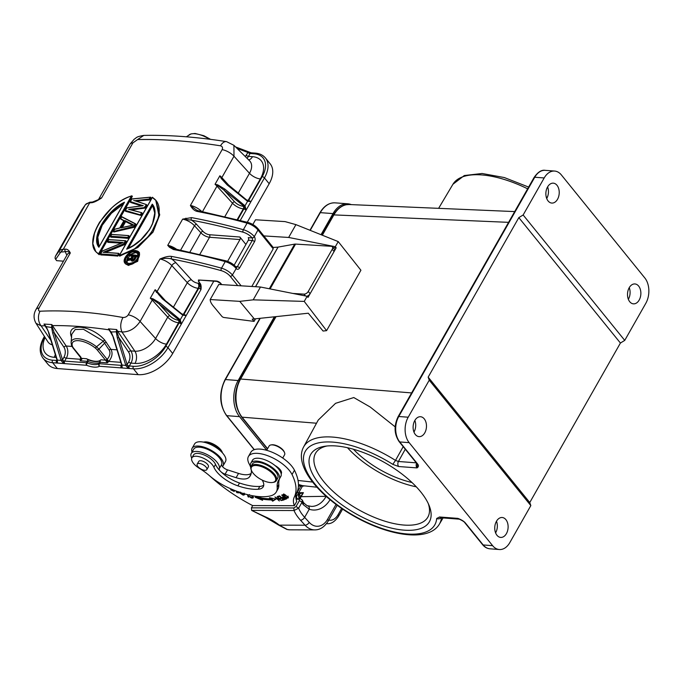 <?xml version="1.0" encoding="UTF-8"?>
<svg xmlns="http://www.w3.org/2000/svg" width="683" height="683" viewBox="0 0 683 683"><rect width="100%" height="100%" fill="white"/><g stroke="black" fill="none" stroke-linecap="round" stroke-linejoin="round"><path stroke-width="1.02" d="M251.643 510.406L294.049 510.525L293.835 507.981L251.429 507.853L251.643 510.406L265.294 516.818A3.628 0.837 113.2 0 0 265.491 517.304L251.643 510.406M250.755 467.633A40.758 17.527 -150.4 0 0 249.602 464.696A25.399 10.928 29.6 0 1 248.433 456.5L250.866 452.231A25.399 10.928 -150.4 0 1 258.652 449.047A25.399 10.928 -150.4 0 1 294.467 470.245A83.471 35.9 -150.4 0 1 296.687 492.887A39.921 17.169 29.6 0 0 296.755 501.424L294.33 505.702L252.719 505.574L251.429 507.853M296.098 499.145L298.855 499.153L299.436 500.579L296.038 506.555L293.835 507.981M251.19 473.353A19.961 8.58 29.6 0 1 246.008 474.762A19.961 8.58 29.6 0 1 238.538 473.413L227.559 469.887A5.447 2.339 29.6 0 1 222.487 466.566A5.447 2.339 29.6 0 1 221.719 464.38A15.965 6.864 -150.4 0 0 214.701 453.503A15.965 6.864 -150.4 0 0 198.599 447.152A15.965 6.864 -150.4 0 0 193.707 449.158L191.274 453.435A15.965 6.864 29.6 0 1 196.175 451.429A15.965 6.864 29.6 0 1 212.276 457.781A15.965 6.864 29.6 0 1 219.286 468.658A5.447 2.339 -150.4 0 0 220.165 470.971A23.589 10.143 29.6 0 1 215.521 464.397A12.704 5.464 -150.4 0 0 197.481 453.384A12.704 5.464 -150.4 0 0 193.528 454.98L191.906 457.823A12.704 5.464 29.6 0 1 195.867 456.235A12.704 5.464 29.6 0 1 213.899 467.249A23.589 10.143 -150.4 0 0 237.906 485.861A44.13 18.979 -150.4 0 0 255.647 489.318A44.13 18.979 -150.4 0 0 258.191 489.241A19.961 8.58 -150.4 0 0 263.262 486.774A19.961 8.58 -150.4 0 0 262.195 480.081M280.747 470.476A9.075 3.902 29.6 0 1 279.97 470.416L279.62 470.374M192.043 452.086A17.784 7.65 29.6 0 1 192.128 448.261A17.784 7.65 29.6 0 1 197.003 446.042A17.784 7.65 29.6 0 1 215.794 453.316A17.784 7.65 29.6 0 1 223.051 465.84A17.784 7.65 29.6 0 1 222.487 466.566M223.051 465.84L225.475 461.563A17.784 7.65 -150.4 0 0 218.219 449.038A17.784 7.65 -150.4 0 0 199.436 441.773A17.784 7.65 -150.4 0 0 194.553 443.993L192.128 448.261M263.749 485.169A19.961 8.58 29.6 0 1 259.805 486.398A44.13 18.979 29.6 0 1 257.26 486.467A44.13 18.979 29.6 0 1 239.52 483.009A23.589 10.143 29.6 0 1 221.07 471.876A5.447 2.339 -150.4 0 0 225.125 474.156L236.113 477.69A19.961 8.58 -150.4 0 0 243.583 479.039A19.961 8.58 -150.4 0 0 249.415 476.956A40.758 17.527 -150.4 0 0 250.328 475.684A40.758 17.527 -150.4 0 0 251.259 469.947M250.866 466.899A16.332 7.026 29.6 0 1 250.84 463.108A16.332 7.026 29.6 0 1 255.929 461.059A16.332 7.026 29.6 0 1 272.91 468.009A16.332 7.026 29.6 0 1 279.236 479.244A16.332 7.026 29.6 0 1 279.065 479.509A54.435 23.41 -150.4 0 0 278.519 480.371A54.435 23.41 -150.4 0 0 277.187 487.312A36.293 15.607 29.6 0 1 276.299 491.939L277.913 489.088A36.293 15.607 -150.4 0 0 278.801 484.46A54.435 23.41 29.6 0 1 279.62 478.57M279.236 479.244L280.85 476.401A16.332 7.026 -150.4 0 0 281.174 473.789A9.075 3.902 -150.4 0 0 281.294 473.609A9.075 3.902 -150.4 0 0 275.061 465.584A16.332 7.026 -150.4 0 0 257.551 458.208A16.332 7.026 -150.4 0 0 252.462 460.257L250.84 463.108M248.433 456.5A25.399 10.928 29.6 0 1 256.227 453.316A25.399 10.928 29.6 0 1 292.034 474.523A83.471 35.9 29.6 0 1 294.253 497.156A39.921 17.169 -150.4 0 0 294.33 505.702M252.693 505.625A94.356 40.579 29.6 0 1 210.014 476.171M191.761 458.131A15.965 6.864 29.6 0 1 191.274 453.435M233.706 490.061L233.612 490.804L230.649 489.779L234.226 491.461L234.363 490.334M247.408 494.62L248.117 496.874L248.757 497.087L248.031 494.774M281.652 495.004L283.36 496.695L282.421 497.284L283.471 498.564L284.905 499.307L286.365 498.94A84.692 36.421 29.6 0 1 286.612 498.838L281.652 495.004M260.317 496.9L255.092 497.233L262.605 500.306L261.768 499.06A62.964 27.081 -150.4 0 0 271.493 499.93L272.645 501.194L276.06 499.094L269.486 497.719L270.477 498.803A61.146 26.296 29.6 0 1 261.034 497.958L260.317 496.9M251.916 495.619L252.642 497.506L249.406 496.421C251.122 498.146 252.437 498.547 253.359 497.634L252.522 495.738M248.902 494.979L249.56 494.62M281.242 500.605L277.204 496.55L280.32 499.751L274.908 496.985L279.338 500.963L276.231 497.77L281.405 500.323M277.563 496.464L278.118 496.925L279.74 496.447L281.353 497.779L279.885 498.214L280.44 498.667L281.9 498.24L283.351 499.435L281.789 499.896L282.344 500.357L284.256 499.794L279.535 495.875L277.563 496.464M237.01 491.35L238.444 492.631L238.93 491.769M238.623 491.973L238.418 492.341C238.273 492.972 237.539 492.75 236.216 491.666L236.933 492.682L239.093 492.853L238.427 491.811M239.87 492.247L240.339 493.348L243.31 495.192L244.616 494.304L244.138 493.109M244.514 494.842L244.616 494.304L243.959 494.355M285.007 494.654L283.693 494.176L282.651 494.774L284.461 496.695L287.389 498.146L288.337 497.42L285.007 494.654M288.354 497.916L288.337 497.42M276.299 491.939A36.293 15.607 29.6 0 1 269.862 496.046A56.108 24.127 29.6 0 1 262.323 496.737A56.108 24.127 29.6 0 1 227.123 487.141A36.293 15.607 29.6 0 1 209.391 475.633A36.293 15.607 -150.4 0 0 199.368 468.333A12.704 5.464 29.6 0 1 191.906 457.823M281.174 473.789A16.332 7.026 -150.4 0 0 275.061 465.584M282.728 458.045L284.589 454.776A8.888 3.825 -150.4 0 0 284.555 452.667A8.888 3.825 -150.4 0 0 283.044 450.404A8.888 3.825 -150.4 0 0 271.851 444.872A8.888 3.825 -150.4 0 0 270.963 444.94A8.888 3.825 -150.4 0 0 269.128 445.99L266.669 450.31M284.555 452.667L284.248 451.907A8.162 3.509 -150.4 0 0 282.864 449.832A8.162 3.509 -150.4 0 0 272.585 444.753A8.162 3.509 -150.4 0 0 271.766 444.812L270.963 444.94M267.454 448.936L241.492 416.886A1.818 1.101 -39 0 0 242.064 417.168C238.376 412.472 236.352 406.436 235.994 399.06C235.78 391.632 237.317 384.956 240.604 379.014L411.627 392.921M395.15 426.849L370.186 407.008L353.785 397.549L335.558 403.329L318.218 420.088L303.645 446.913A78.084 33.587 29.6 0 1 395.508 460.402L403.192 446.656M254.631 319.303L239.75 301.357L210.202 299.538A17.416 7.496 29.6 0 0 213.011 305.668L221.847 316.314A1.818 0.777 29.6 0 0 223.973 317.501L254.076 321.394L252.215 319.149L308.289 313.215L323.085 331.05L326.585 330.649L360.914 270.237L338.23 241.594L295.935 224.63L285.076 221.608L255.536 219.781L252.847 224.502M346.426 204.712L349.133 204.524C345.607 204.106 338.819 205.882 333.236 215.119A1.818 0.777 -150.4 0 1 333.885 214.897C337.257 209.109 341.44 205.711 346.426 204.712M514.692 211.585L349.107 204.524M298.462 484.529L302.595 485.656L298.462 484.469M414.846 420.455A9.98 6.659 -85.7 0 1 414.009 432.023A9.98 6.659 -85.7 0 1 413.966 432.1M547.595 186.886A9.98 6.659 -85.7 0 1 546.759 198.463A9.98 6.659 -85.7 0 1 546.716 198.531M644.803 277.93L561.349 174.908A18.142 12.115 -85.7 0 0 554.622 171.057A18.142 12.115 -85.7 0 0 544.189 177.956L523.144 214.983L518.824 217.621L428.164 377.136L429.24 380.183L530.836 505.599L529.76 502.543L620.42 343.037L624.74 340.39L645.785 303.363A18.142 12.115 -85.7 0 0 644.803 277.93M441.056 517.774A3.628 3.21 -175.9 0 1 436.668 518.499L439.536 516.988L457.866 518.38C461.486 519.754 464.005 521.3 465.422 523.016L483.197 544.957A18.142 12.115 94.3 0 0 489.924 548.808L499.35 549.525A18.142 12.115 -85.7 0 0 509.791 542.626L530.836 505.599M499.35 549.525A18.142 12.115 -85.7 0 1 492.622 545.674L409.168 442.652A18.142 12.115 -85.7 0 1 408.195 417.211L429.24 380.183M417.518 463.877A1.818 1.101 -39 0 1 416.912 463.595L417.441 464.534L416.989 467.906C418.705 466.873 418.884 465.524 417.518 463.877L399.743 441.944A1.818 1.101 141 0 1 399.145 441.653C394.134 434.098 393.784 425.782 398.095 416.724A1.818 0.777 29.6 0 1 398.77 416.502A18.142 12.115 94.3 0 0 399.743 441.944L409.168 442.652M420.429 491.512A68.223 29.343 29.6 0 1 429.137 505.548A68.223 29.343 29.6 0 1 395.483 528.975A68.223 29.343 29.6 0 1 319.729 484.597A68.223 29.343 29.6 0 1 324.835 446.264A68.223 29.343 29.6 0 1 420.429 491.512M459.275 519.148A3.628 2.425 -85.7 0 1 459.215 519.148A3.628 2.425 -85.7 0 1 457.866 518.38L459.309 519.165C462.545 520.668 464.38 521.863 464.824 522.734A1.818 1.101 141 0 0 465.422 523.016M496.481 521.231A9.98 6.659 -85.7 0 1 495.645 532.808A9.98 6.659 -85.7 0 1 495.602 532.877M629.239 287.663A9.98 6.659 -85.7 0 1 628.403 299.239A9.98 6.659 -85.7 0 1 628.36 299.316M496.447 521.3A9.98 6.659 94.3 0 0 495.184 531.587A9.98 6.659 94.3 0 0 500.682 537.41A9.98 6.659 94.3 0 0 506.419 533.619A9.98 6.659 94.3 0 0 507.682 523.332A9.98 6.659 94.3 0 0 502.184 517.509A9.98 6.659 94.3 0 0 496.447 521.3M424.783 432.843A9.98 6.659 94.3 0 0 426.038 422.555A9.98 6.659 94.3 0 0 420.549 416.732A9.98 6.659 94.3 0 0 414.803 420.523A9.98 6.659 94.3 0 0 413.548 430.811A9.98 6.659 94.3 0 0 419.038 436.633A9.98 6.659 94.3 0 0 424.783 432.843M624.74 340.39L523.144 214.983M557.533 199.274A9.98 6.659 94.3 0 0 558.796 188.995A9.98 6.659 94.3 0 0 553.298 183.164A9.98 6.659 94.3 0 0 547.561 186.963A9.98 6.659 94.3 0 0 546.298 197.242A9.98 6.659 94.3 0 0 551.796 203.073A9.98 6.659 94.3 0 0 557.533 199.274M629.197 287.739A9.98 6.659 94.3 0 0 627.942 298.027A9.98 6.659 94.3 0 0 633.431 303.85A9.98 6.659 94.3 0 0 639.177 300.059A9.98 6.659 94.3 0 0 640.432 289.771A9.98 6.659 94.3 0 0 634.934 283.949A9.98 6.659 94.3 0 0 629.197 287.739M620.42 343.037L518.824 217.621M529.76 502.543L428.164 377.136M428.292 503.61A64.595 27.781 29.6 0 1 427.857 517.125A64.595 27.781 29.6 0 1 382.096 520.284A64.595 27.781 29.6 0 1 324.032 481.933A64.595 27.781 29.6 0 1 315.537 453.29A64.595 27.781 29.6 0 1 326.935 445.999M347.502 447.724A64.595 27.781 -150.4 0 0 416.288 486.817M353.418 449.235A58.064 24.972 -150.4 0 0 411.96 482.505M304.55 485.869A25.766 17.203 -85.7 0 1 300.964 486.159A25.766 17.203 -85.7 0 1 298.454 485.681M274.19 317.083L238.145 380.516A25.766 17.203 -85.7 0 0 239.528 416.639L266.729 450.217M351.31 204.618A25.766 17.203 -85.7 0 0 347.835 203.807A25.766 17.203 -85.7 0 0 333.014 213.6L321.027 234.696M296.038 506.555L298.633 508.169L302.04 502.193L302.321 500.058L300.691 498.846L298.855 499.153M307.896 505.813A3.628 2.459 108.4 0 1 309.237 509.245L303.098 504.524A3.628 2.715 -27.9 0 0 303.269 502.116M296.038 498.838L300.691 498.846M299 498.846L299.393 498.308A3.628 1.699 33.3 0 1 300.298 498.069L299.769 498.846M297.771 498.838L296.968 498.342C296.209 496.695 296.635 495.312 298.232 494.21L299.086 498.735M287.321 529.504A3.628 2.493 103.6 0 1 286.92 529.453L278.749 525.142A3.628 1.084 -51.8 0 0 279.373 525.142L287.321 529.504A21.771 15.632 90.2 0 0 289.968 529.829L286.92 529.453M298.522 494.116L299.393 498.308L300.4 496.814L299.444 493.818L298.232 494.21A3.628 2.604 90.2 0 1 298.744 492.674L303.414 492.682L299.444 493.818M300.298 498.069A25.399 18.245 -89.8 0 0 301.152 496.669A3.628 1.562 29.6 0 0 300.4 496.814L303.414 492.682L301.152 496.669L326.141 496.328M330.06 499.7A29.036 20.849 90.2 0 1 309.237 509.245L304.644 517.338A34.474 14.83 -150.4 0 1 298.633 508.169L294.049 510.525A38.103 16.392 -150.4 0 0 300.494 520.181A3.628 1.989 137.8 0 0 304.644 517.338L309.22 522.375A18.142 13.028 -89.8 0 0 327.524 519.379L336.036 504.404M326.585 330.649L304.234 301.408L307.145 296.277L308.016 297.395L310.125 293.699L336.19 247.835L335.319 246.717L338.23 241.594M304.234 301.408L253.197 299.837L239.75 301.357M254.076 321.394L255.305 319.226M307.145 296.277L260.479 287.014L218.782 284.435L210.202 299.538M253.197 299.837L260.479 287.014M332.356 246.819L334.218 249.056A3.628 2.16 -39.7 0 1 334.081 251.54L332.22 249.295A3.628 2.16 140.3 0 0 332.356 246.819A3.628 2.16 140.3 0 0 331.178 246.281L295.568 244.087A5.447 2.339 -150.4 0 0 294.689 244.121L278.092 247.101A1.818 0.777 29.6 0 1 277.99 247.118L273.183 247.459M273.294 247.596L258.037 228.762A1.818 1.101 141 0 1 257.969 230L254.307 236.625A3.628 2.425 94.3 0 1 254.503 241.714L239.605 267.915A3.628 2.425 94.3 0 1 236.173 268.53L232.391 275.01L241.15 285.818M272.833 247.485L273.217 248.825L251.814 286.476M198.796 280.03A1.818 1.195 55.8 0 0 198.505 281.405L200.093 283.368C201.041 284.452 201.34 286.519 200.99 289.558L199.88 283.496A5.447 2.339 -150.4 0 0 198.54 283.249L197.976 283.206A5.447 2.339 29.6 0 1 191.462 279.842L175.966 262.767A3.628 1.989 -42.2 0 0 171.817 265.61A10.885 4.679 -150.4 0 0 159.967 259.019C165.201 256.791 169.111 255.929 171.698 256.449A1.818 1.016 100.9 0 0 171.57 258.968A434.508 186.869 29.6 0 1 221.164 270.622A9.075 3.902 29.6 0 1 230.239 276.333L237.752 285.614M40.041 311.226A10.885 8 87.3 0 0 41.159 325.893L35.994 323.29C33.416 318.577 33.433 313.967 36.028 309.459L36.028 309.459A10.885 4.679 29.6 0 1 38.991 308.101C38.111 309.98 38.461 311.021 40.041 311.226C65.466 310.039 93.093 312.131 122.931 317.493C125.237 317.535 127.004 316.656 128.233 314.846L159.967 259.019C164.74 258.123 168.607 258.106 171.561 258.968A14.514 6.241 -150.4 0 1 175.966 262.767M227.174 184.922L227.285 184.325L223.768 181.038L219.892 175.762L221.283 178.545L227.174 184.922L247.579 201.306L245.001 205.831L244.044 206.351L245.001 205.831L246.153 210.082L264.449 177.904A1.818 0.777 -150.4 0 0 262.195 176.684A27.218 16.537 141 0 0 254.136 153.795L250.089 153.487L248.458 156.364A9.075 6.062 -85.7 0 1 247.015 158.26M269.17 183.727L264.449 177.904A29.036 17.638 141 0 0 265.456 158.004L270.178 163.826A29.036 17.638 -39 0 1 269.17 183.727L247.28 222.24M213.788 281.165L172.679 353.487A29.036 17.638 -39 0 1 138.179 374.651L133.458 368.829A1.818 1.212 -85.7 0 1 133.364 366.284A27.218 16.537 141 0 0 165.704 346.443L179.142 322.803L178.579 322.76A9.075 3.902 29.6 0 1 167.728 317.143L152.232 300.076L140.092 321.437L155.587 338.503L167.728 317.143A1.818 0.99 137.8 0 1 169.802 315.725L159.105 303.944L179.484 320.438L181.396 324.015L200.99 289.558A1.818 0.777 -150.4 0 0 198.736 288.337A3.628 2.425 94.3 0 0 198.54 283.249M221.779 284.623L220.84 283.462A3.628 1.562 -150.4 0 0 216.332 281.02L198.497 280.004M81.858 209.758L85.384 204.712L89.661 202.245L92.547 202.031A1.818 1.375 -94 0 0 91.565 202.723C93.622 202.586 96.952 201.015 101.562 198.01L132.886 142.901L137.624 139.545C162.682 139.008 190.309 141.091 220.507 145.803C222.427 146.427 222.965 147.707 222.137 149.637L190.403 205.472L196.627 210.151M201.622 211.406A10.885 4.679 29.6 0 0 190.403 205.472C192.324 208.921 194.621 210.919 197.276 211.448A1.818 1.016 100.9 0 1 198.283 210.748L248.04 222.445C252.129 223.691 255.459 225.8 258.037 228.762M227.601 261.358L239.989 239.562A1.818 1.212 94.3 0 0 239.887 237.018L209.459 234.721A5.447 2.339 29.6 0 1 202.953 231.349L196.559 224.314A1.818 0.99 -42.2 0 0 194.484 225.731A10.885 4.679 -150.4 0 0 182.634 219.141L191.539 217.612A1.818 1.024 100.7 0 0 191.411 220.131A434.508 186.869 29.6 0 1 243.02 232.169A9.075 3.902 29.6 0 1 252.095 237.88A1.818 1.101 141 0 0 254.247 236.557A10.885 4.679 29.6 0 0 243.361 229.71A1.818 0.828 105.4 0 0 243.02 232.169M239.887 237.018L245.914 244.463M254.503 241.714A1.818 0.777 -150.4 0 0 252.249 240.493A1.818 1.212 94.3 0 0 252.147 237.949L248.245 237.65A1.818 1.212 -85.7 0 1 248.339 240.194L234.149 265.166M236.173 268.53A1.818 1.101 -39 0 0 236.233 267.284L236.181 267.215C233.603 264.244 230.273 262.144 226.184 260.897L174.43 248.825A1.818 1.024 100.7 0 0 173.405 249.517L169.384 247.203L167.736 245.342L170.315 246.759L169.384 247.203M38.991 308.101L70.315 252.983C69.009 250.285 67.293 249.005 65.175 249.15A1.818 1.375 -94 0 0 65.483 251.694A14.514 6.241 -150.4 0 0 66.934 255.083M125.518 263.886L128.481 265.431L137.684 261.316L139.4 252.582M152.36 197.472L119.294 255.664L134.645 248.825L150.602 234.423L159.079 216.212L155.784 200.35L152.36 197.472C171.1 208.213 148.527 249.15 119.568 255.16L119.696 256.151L137.932 247.408L153.052 232.083L159.72 214.838L155.878 200.478M133.706 200.409L146.461 204.61A456.842 128.814 -142 0 0 135.003 200.682L149.159 199.052L150.158 197.293L131.845 199.018L130.214 201.946L142.303 205.805L126.807 207.88L143.259 205.72L130.385 201.596L130.615 202.45L141.33 205.848M136.301 201.084L149.799 199.931L151.063 197.72L150.661 197.225L149.406 199.445L149.159 199.052M131.409 209.886L145.18 208.067L146.862 205.105L146.461 204.61L144.779 207.572L128.635 209.339L141.842 212.746L140.578 214.957L140.98 215.452L142.243 213.241L141.842 212.746A448.21 143.285 -144 0 0 129.958 209.553L128.635 209.339M126.859 207.863L125.177 210.816L140.578 214.957L125.348 210.458L125.578 211.312L140.98 215.452M134.261 227.277L135.943 224.323L135.089 223.802L135.541 223.828L133.859 226.782L134.261 227.277L113.813 232.007L113.412 231.511L133.859 226.782L135.089 223.802L121.694 216.878L120.558 218.944L124.417 221.155M127.96 238.367L129.224 236.147L128.822 235.652L127.559 237.872L127.96 238.367A436.326 187.654 -150.4 0 0 110.877 237.18L110.475 236.685A437.129 187.996 29.6 0 1 127.559 237.872L128.822 235.652L128.336 235.686A437.419 188.124 -150.4 0 0 111.662 234.525L110.663 236.292A437.419 188.124 29.6 0 1 127.328 237.445M121.215 243.216A436.326 187.654 -150.4 0 0 107.931 242.354L107.53 241.859A437.129 187.996 29.6 0 1 122.18 242.832M124.391 244.651L126.278 241.321L125.877 240.826L123.99 244.147L124.391 244.651L105.634 252.36M117.877 256.099L119.141 253.888L118.74 253.393L117.476 255.613L117.877 256.099A436.326 187.654 -150.4 0 0 100.794 254.921L100.392 254.426A437.129 187.996 29.6 0 1 117.476 255.613L118.74 253.393L118.253 253.419A437.419 188.124 -150.4 0 0 103.116 252.343L123.708 243.822L104.157 252.334A437.129 187.996 -150.4 0 1 118.381 253.359M96.098 251.933L99.172 254.733L132.357 196.354L131.956 195.867L98.779 254.238L95.791 251.575L92.828 243.669L94.596 232.561M174.43 248.825L170.315 246.759M176.479 249.21A10.885 4.679 29.6 0 0 167.736 245.342L182.634 219.141L191.411 220.131A12.704 5.464 -150.4 0 1 196.559 224.314M185.904 218.15L186.015 219.132M181.909 313.984A9.075 3.902 -150.4 0 0 183.437 314.214L186.22 315.478L182.848 314.735L162.341 298.249L159.011 294.971L155.135 289.694L150.277 298.24L152.804 299.359L159.105 303.944L160.061 303.004L152.949 298.77L150.277 298.24A10.885 4.679 -150.4 0 1 152.232 300.076A1.818 0.99 -42.2 0 1 152.804 299.359L152.949 298.77M182.899 314.812L183.548 315.068M165.704 346.443A1.818 0.777 29.6 0 1 167.958 347.664L181.396 324.015L180.244 319.764L182.822 315.239L186.22 315.478M182.822 315.239L162.417 298.855L156.851 292.247A1.818 0.99 -42.2 0 1 157.09 291.53L165.064 300.315M179.484 320.438L180.022 319.559L179.287 320.284A3.628 1.562 -150.4 0 0 179.048 320.259L178.485 320.216A1.818 1.212 -85.7 0 1 178.579 322.76L166.439 344.121A9.075 3.902 -150.4 0 1 155.587 338.503A17.416 10.587 -39 0 1 134.884 351.199L121.984 331.998C129.309 332.04 135.345 328.514 140.092 321.437A10.885 4.679 29.6 0 0 128.233 314.846M116.366 331.144L116.913 331.34L116.691 329.556L116.281 331.801L116.998 331.964L116.913 331.34A1.818 1.033 146.1 0 1 117.63 331.238L116.691 329.556L108.418 328.839L109.032 329.855A423.836 204.029 33.8 0 0 52.463 325.586L51.874 324.562L52.045 325.612A1.818 1.033 146.1 0 1 52.463 325.586L66.191 346.016A9.075 6.062 -85.7 0 1 66.294 358.216L64.663 361.094L86.485 362.741A1.818 0.777 29.6 0 1 87.228 362.921A1.818 0.546 110.9 0 0 86.732 364.099A1.818 0.546 110.9 0 0 86.673 364.304A1.818 0.546 110.9 0 0 86.579 365.285L52.642 362.716A29.036 17.638 141 0 1 43.029 358.208L47.75 364.03A29.036 17.638 -39 0 0 57.355 368.547L138.179 374.651M189.029 134.893A18.202 7.829 29.6 0 1 189.14 134.816A18.202 7.829 29.6 0 1 189.157 134.807A18.202 7.829 29.6 0 1 209.553 139.23M248.74 159.967A9.075 6.062 94.3 0 0 252.497 156.672L248.458 156.364A1.818 0.777 -150.4 0 1 246.204 155.143L247.989 152.437L247.511 151.438M237.035 148.39L247.75 152.42L247.314 151.344L235.533 146.905M247.878 152.429L247.331 151.37M251.113 152.796L247.357 151.37M251.096 152.796L251.139 152.804A1.818 1.212 94.3 0 0 250.089 153.487A1.818 0.777 29.6 0 1 247.989 152.437L251.592 152.975M252.497 156.672A26.458 16.076 -39 0 1 260.343 178.92L248.194 200.281L250.977 201.545L247.605 200.802L223.776 181.029M247.656 200.879L248.305 201.135M137.624 139.545L143.797 135.413C168.974 134.875 196.559 136.95 226.551 141.637L233.928 145.317L233.987 156.236L221.847 177.597A1.818 0.99 -42.2 0 0 221.608 178.306L221.283 178.545M81.832 209.783L55.383 256.33L55.024 258.157L56.587 260.658L63.476 261.179M59.728 252.189L60.744 252.07L63.288 249.286L89.678 202.86A18.142 7.803 -150.4 0 0 88.244 203.073A18.142 7.803 -150.4 0 0 85.307 204.832L81.823 209.818L55.434 256.245L58.917 251.259L59.728 252.189M82.652 209.544L81.823 209.818M85.375 204.721L58.917 251.259A18.142 7.803 29.6 0 1 61.197 249.688A18.142 7.803 29.6 0 1 63.288 249.286A436.326 187.654 29.6 0 1 65.175 249.15M89.763 202.253L89.678 202.86A436.326 187.654 -150.4 0 1 91.565 202.723M98.19 199.735L101.562 198.01A10.885 4.679 29.6 0 0 98.6 199.376L129.932 144.258L134.192 139.212C136.745 137.795 135.379 136.848 143.814 135.405M67.472 254.161L67.352 254.349A10.885 4.679 -150.4 0 1 70.315 252.983C68.454 251.592 66.84 251.156 65.483 251.694A434.508 186.869 29.6 0 0 60.744 252.07L55.596 259.429M35.994 323.29L47.887 341.816A17.416 10.587 -39 0 0 52.292 344.813M45.42 325.936L44.019 324.058L44.899 325.74A1.818 1.033 -33.9 0 1 45.42 325.936L45.881 326.594L51.609 327.49L52.685 333.091L54.153 332.647L52.446 327.609L51.609 327.49L51.874 324.562L44.019 324.058L46.12 326.5L48.911 332.809L45.599 325.8M71.1 342.516L71.758 334.243L75.207 329.53L83.463 329.283L103.15 341.013L109.152 350.063A1.818 1.076 147.6 0 1 110.962 349.397L104.67 340.032C90.66 324.323 64.953 322.478 71.689 337.539M80.662 357.397L80.381 359.284L66.294 358.216A1.818 0.777 29.6 0 1 64.04 356.996A7.257 4.849 -85.7 0 0 63.954 347.229A1.818 1.033 146.1 0 1 66.191 346.016L71.98 346.452M63.417 363.535A1.818 1.212 -85.7 0 1 63.28 363.339L64.433 363.424C63.707 363.51 62.631 362.571 61.188 360.607L62.563 360.043L64.048 356.996M81.26 358.507L81.26 358.507A1.818 1.195 9.2 0 1 80.381 359.284L80.142 360.778L81.9 359.19L81.823 358.37L86.476 358.72A15.965 6.864 29.6 0 0 100.845 359.804L99.906 360.744L99.701 362.374A16.691 7.18 29.6 0 1 88.039 361.495L87.228 362.921A16.691 7.18 -150.4 0 0 98.89 363.8A1.818 0.777 29.6 0 1 99.419 363.715A1.818 1.212 94.3 0 0 99.112 365.055A1.818 1.212 94.3 0 0 99.513 366.259A1.818 1.588 -119.9 0 1 98.89 363.8L99.701 362.374A1.818 0.777 -150.4 0 1 100.222 362.297L100.162 360.53M81.9 359.19L81.277 358.387L80.142 360.778L87.296 361.316L87.876 359.599L88.039 361.495A1.818 0.777 -150.4 0 0 87.296 361.316L86.485 362.741A1.818 1.212 -85.7 0 0 86.178 364.073A1.818 1.212 -85.7 0 0 86.579 365.285A18.509 7.957 -150.4 0 0 99.513 366.259L133.458 368.829A29.036 17.638 141 0 0 167.958 347.664L172.679 353.487M104.67 340.032L96.542 346.776A18.202 7.829 -150.4 0 0 80.065 338.981A18.202 7.829 -150.4 0 0 71.092 342.516L71.502 345.393L72.919 347.835A1.818 1.101 141 0 0 73.525 348.117L81.072 357.397M106.514 342.371A1.818 1.076 -32.4 0 0 104.704 343.045L98.933 349.133L96.542 346.776A1.818 0.572 -51.2 0 1 95.202 347.954A8.367 3.594 29.6 0 1 97.199 349.901L105.498 360.154L107.231 359.378C110.031 355.834 110.672 352.727 109.152 350.063M116.998 349.85L110.962 349.397C112.908 353.111 112.191 357.124 108.785 361.427L98.933 349.133A1.818 1.101 141 0 1 97.199 349.909M121.762 364.193L122.026 365.209C122.214 366.993 122.001 367.83 121.395 367.727L122.547 367.813A1.818 1.212 94.3 0 0 122.684 368.009M113.566 337.692L109.374 329.94L111.158 331.989L113.566 337.692L121.907 364.756M109.502 329.829L108.418 328.839L109.374 329.94A1.818 1.033 -33.9 0 0 109.032 329.855L111.995 334.269M116.998 331.964L118.808 337.53L117.339 337.974L116.281 331.801L111.158 331.989M125.681 365.046L127.149 364.602L118.808 337.53L128.617 352.121A7.257 4.849 -85.7 0 1 128.703 361.879L127.149 364.602L125.681 365.046L117.339 337.974M166.439 344.121A26.458 16.076 -39 0 1 134.995 363.407L130.957 363.1L129.318 365.977A1.818 0.777 -150.4 0 1 127.217 364.927L129.087 368.308C128.361 368.393 127.286 367.454 125.843 365.499L127.183 364.773M125.843 365.499L121.967 364.987M129.087 368.308L127.934 368.222A10.339 6.907 94.3 0 0 128.071 368.41M113.19 337.504L121.583 364.748L121.395 367.727M64.433 363.424L62.563 360.043A1.818 0.777 -150.4 0 0 64.663 361.094A1.818 1.212 94.3 0 0 64.586 363.356M58.029 363.117A10.339 6.907 -85.7 0 1 57.893 362.929L56.74 362.844C57.346 362.946 57.551 362.11 57.363 360.325L57.107 359.309M63.954 347.229L54.153 332.647L62.495 359.719L61.026 360.154L61.188 360.607M57.312 360.103L57.133 359.48L57.312 360.103L61.103 360.385L62.529 359.89M48.536 332.621L56.928 359.856L56.74 362.844M52.446 327.609L51.703 325.467M88.32 359.864A15.965 6.864 -150.4 0 0 99.906 360.744M87.876 359.599L86.476 358.72M72.919 347.835L81.277 358.387M106.155 361.025L107.376 362.835L107.607 360.376L106.155 361.025L105.498 360.154L100.845 359.804M121.796 364.517L122.026 365.209L121.796 364.517M247.34 201.126L247.28 200.657L247.34 201.126M247.579 201.306L247.485 200.785L247.579 201.306L250.977 201.545M244.241 206.497L246.153 210.082L243.899 208.87A1.818 1.212 94.3 0 0 243.805 206.326A3.628 1.562 -150.4 0 1 244.044 206.351L223.862 190.011L224.818 189.071L217.706 184.837L215.034 184.308L217.561 185.426L223.862 190.011L234.559 201.792A7.257 3.125 29.6 0 0 243.242 206.283L243.805 206.326M125.228 257.525L125.185 263.467L128.08 264.944L137.385 260.684L139.084 252.198L135.908 250.746C128.182 249.09 119.431 264.005 128.08 264.534C135.866 266.285 144.617 251.404 135.908 250.746L136.173 250.695M135.977 250.678L133.048 251.011M128.626 263.57C135.26 265.124 142.892 252.386 135.362 251.72C128.549 250.439 121.181 262.998 128.626 263.57L128.626 263.57M128.703 263.493L126.577 262.323L127.832 255.707L135.362 252.121L137.684 253.325M137.684 253.333L137.642 258.276M131.435 263.271L128.891 263.518M137.855 253.547L135.763 252.616L130.035 254.511M129.804 254.691L126.756 262.528M132.126 256.202A436.326 187.654 -150.4 0 0 129.872 255.937L129.471 255.451L132.451 255.801L131.025 258.328M131.802 261.085L131.153 260.018L131.802 261.085A436.326 187.654 29.6 0 1 132.374 261.154L134.474 260.146L137.061 255.869L129.975 254.554L129.471 255.451M131.435 260.189L133.783 259.361L136.173 255.391A437.419 188.124 -150.4 0 0 129.941 254.631L129.693 255.066A437.419 188.124 29.6 0 1 132.673 255.416L131.016 258.319L127.362 259.156L126.773 260.197L130.94 258.789L131.051 260.377L130.94 258.789L126.773 260.197L127.175 260.684L131.196 259.736M135.038 259.429L134.628 258.917L136.651 255.365M134.474 260.146L134.295 258.703M133.706 260.684L133.296 260.18L133.783 259.361M132.886 261.06L132.476 260.556L133.1 259.83M132.374 261.154L132.357 260.172M131.059 260.394L131.93 260.249M130.871 259.566L131.042 260.36M131.751 259.762L133.851 259.002L135.669 255.792A437.419 188.124 29.6 0 0 133.074 255.468L131.196 259.105L132.297 259.745M132.05 259.719L131.691 258.712L131.196 259.105M132.101 259.216L133.706 256.398L133.305 255.903A437.129 187.996 29.6 0 1 135.354 256.159M135.123 256.569A436.326 187.654 -150.4 0 0 133.706 256.398M134.346 258.114L135.439 256.168M132.997 259.685L132.254 259.822M152.266 204.149C161.154 214.052 147.519 241.167 126.671 249.167L152.266 204.149L154.776 213.07L152.369 224.314M150.149 228.592L148.706 230.905M145.47 235.123L143.917 236.847M152.369 204.798L127.371 248.774M128.31 248.322L152.719 205.378M140.374 214.496L141.842 212.746M141.705 212.669L129.958 209.553M144.531 207.188L146.461 204.61M135.003 200.682L146.35 204.55M150.661 197.225L131.896 198.992M143.259 205.72L142.303 205.805L143.259 205.72M149.799 199.931L149.406 199.445A448.176 237.411 22.4 0 0 135.063 200.674M145.18 208.067L144.779 207.572A456.842 255.553 19.9 0 0 130.043 209.536M135.541 223.828L121.694 216.878M120.712 218.611L124.016 220.66L120.712 218.611M133.595 226.423L113.412 231.511L114.642 229.292L119.79 228.045L124.016 220.66M125.066 220.609L120.934 227.891L133.8 225.066L125.066 220.609L121.531 227.661M120.934 227.891L121.472 227.772L120.934 227.891M133.228 225.177L133.8 225.066L133.228 225.177A481.481 294.945 14.6 0 0 133.159 225.194M122.308 227.482L125.646 221.608L132.715 225.202M125.646 221.608L125.254 221.113A481.481 99.658 -138.3 0 1 133.108 225.117M123.708 243.822L125.39 240.86A437.419 188.124 -150.4 0 0 108.725 239.699L107.726 241.466A437.419 188.124 29.6 0 1 123.196 242.516L102.271 251.062L100.58 254.025A437.419 188.124 29.6 0 1 117.254 255.186M98.608 253.709L131.401 196.012C105.404 203.286 81.2 244.856 98.608 253.709L99.172 254.733M131.401 196.012L131.956 195.867L131.401 196.012M124.161 202.842L124.477 202.219C106.138 210.987 90.583 237.616 98.881 247.246L124.161 202.842C119.662 204.644 110.304 213.062 108.802 215.136L101.793 224.835L97.908 234.252C96.585 237.214 96.977 241.449 99.086 246.964L99.086 246.964M99.078 246.768L97.814 237.189L102.228 225.236L111.363 213.318L123.392 203.978M292.905 293.451L303.978 294.134A3.628 2.16 140.3 0 0 308.264 291.453L310.125 293.699A3.628 2.16 -39.7 0 1 306.94 296.234M332.22 249.295L308.264 291.453M263.834 235.917L288.653 237.453L335.319 246.717M333.039 247.639L336.19 247.835M288.653 237.453L295.935 224.63M206.812 469.614L208.349 466.907A5.532 2.382 -150.4 0 0 205.327 462.468A5.532 2.382 -150.4 0 0 199.188 460.999A5.532 2.382 -150.4 0 0 198.727 461.435L197.191 464.141A5.532 2.382 29.6 0 1 197.652 463.706A5.532 2.382 29.6 0 1 203.79 465.174A5.532 2.382 29.6 0 1 206.812 469.614A5.532 2.382 29.6 0 1 206.351 470.049A5.532 2.382 29.6 0 1 200.213 468.581A5.532 2.382 29.6 0 1 197.191 464.141M276.359 480.627L277.657 478.348A14.514 6.241 -150.4 0 0 275.138 471.21A14.514 6.241 -150.4 0 0 262.204 463.134A14.514 6.241 -150.4 0 0 252.42 464.005L251.122 466.284A14.514 6.241 29.6 0 1 255.57 464.457A14.514 6.241 29.6 0 1 273.84 473.49A14.514 6.241 29.6 0 1 276.359 480.627A14.514 6.241 29.6 0 1 273.371 482.352L272.56 482.471A13.788 5.934 29.6 0 1 271.177 482.574A13.788 5.934 29.6 0 1 253.82 473.993A13.788 5.934 29.6 0 1 251.481 470.493A13.788 5.934 29.6 0 1 255.655 465.482A13.788 5.934 29.6 0 1 273.012 474.053A13.788 5.934 29.6 0 1 272.56 482.471M251.481 470.493L251.173 469.733A14.514 6.241 29.6 0 1 251.122 466.284M249.415 476.956L250.951 474.258M233.612 490.804L233.97 490.172M248.117 496.874L248.484 496.225M286.203 498.359L285.392 498.453M285.315 499.333L285.801 498.479M283.957 497.711L282.958 496.686M283.752 496.601L283.752 497.113L283.752 496.601M285.716 498.513A52.89 22.744 -150.4 0 0 285.571 498.581L284.777 498.863L283.266 497.455L283.94 497.147L285.87 498.257M283.266 497.967L283.735 496.618M270.477 498.803L270.92 498.018M272.645 501.194L275.386 498.957M273.132 500.34L271.979 499.077L271.493 499.93M261.768 499.06L262.255 498.206A62.964 27.081 29.6 0 0 271.979 499.077M261.837 498.94L257.329 497.087M253.342 497.284L252.761 497.301M253.12 496.652L252.642 497.506M278.553 496.174L278.118 496.925M282.344 500.357L282.771 499.606M280.44 498.667L280.867 497.924M243.874 493.647L243.618 494.714L241.594 494.099L240.544 492.127M288.294 497.318L287.859 497.284M287.936 496.848L288.089 496.14M287.791 496.652L287.449 497.702L286.493 497.54L283.454 495.346L283.513 494.612L286.322 495.807L287.603 496.993L287.449 497.702M283.454 495.346L283.761 494.185M222.547 452.983A12.704 5.464 -150.4 0 0 217.066 446.938A12.704 5.464 -150.4 0 0 203.423 442.114L204.422 441.961A11.611 4.994 -150.4 0 1 217.083 446.34A11.611 4.994 -150.4 0 1 222.171 452.052L222.556 452.991M328.762 520.096A14.514 9.69 -85.7 0 0 338.068 514.717L341.645 508.425M326.747 523.648A18.142 12.115 -85.7 0 1 326.517 523.63L326.747 523.648C330.913 524.211 334.841 521.769 338.529 516.305L342.627 509.1M338.068 514.717A3.628 1.562 29.6 0 1 338.529 516.305M327.524 519.379A3.628 1.562 29.6 0 1 328.156 521.163L337.189 505.266M289.968 529.829L314.718 529.897A21.771 15.632 -89.8 0 1 305.07 525.218A3.628 1.989 -42.2 0 0 309.22 522.375M265.294 516.818A27.943 12.021 -150.4 0 1 279.373 525.142L305.07 525.218L300.494 520.181M227.559 469.887L225.125 474.156M220.165 470.971A23.589 10.143 -150.4 0 0 220.609 471.424A23.589 10.143 -150.4 0 0 221.07 471.876M219.286 468.658L221.719 464.38M236.113 477.69L238.538 473.413M215.521 464.397L213.899 467.249M239.52 483.009L237.906 485.861M259.805 486.398L258.191 489.241M267.591 448.68L242.064 417.168L316.511 423.221M312.601 482.053L298.044 480.473M413.633 431.118L414.436 431.186M322.333 235.217L333.885 214.897L508.579 222.342M275.915 316.886L240.604 379.014A1.818 0.777 29.6 0 0 239.955 379.236L275.36 316.955M441.449 517.808A78.084 33.587 29.6 0 1 439.417 524.083L443.071 517.927M436.668 518.499A74.456 32.024 29.6 0 1 347.348 511.755A74.456 32.024 29.6 0 1 303.491 457.61A74.456 32.024 29.6 0 1 392.81 464.355L395.508 460.402L398.428 461.486A3.628 2.425 94.3 0 0 398.65 466.523L392.81 464.355M416.297 462.835L398.428 461.486L405.275 449.226M544.189 177.956L534.755 177.238A1.818 0.777 -150.4 0 0 534.089 177.46C537.862 172.048 541.568 169.674 545.196 170.34A18.142 12.115 94.3 0 0 534.755 177.238L398.77 416.502L408.195 417.211M527.635 188.815A78.084 33.587 -150.4 0 0 481.635 174.925A78.084 33.587 -150.4 0 0 452.923 184.282L438.623 208.341M489.924 548.808C487.081 548.551 484.64 547.168 482.599 544.675A1.818 1.101 -39 0 0 483.197 544.957L492.622 545.674M416.596 463.211A3.628 2.425 -85.7 0 0 416.989 467.906L398.65 466.523M439.536 516.988A3.628 2.425 94.3 0 0 440.876 517.765L459.309 519.165M335.122 202.851A25.766 17.203 94.3 0 0 320.301 212.644A1.093 0.47 -150.4 0 0 319.9 212.772C323.947 205.959 329.018 202.646 335.122 202.851L347.835 203.807M333.014 213.6L320.301 212.644L310.227 230.359M260.018 318.688L225.433 379.552A25.766 17.203 94.3 0 0 226.816 415.674A1.093 0.657 141 0 1 226.457 415.512C219.328 404.703 218.85 392.759 225.023 379.688A1.093 0.47 29.6 0 1 225.433 379.552L238.145 380.516M225.057 380.004A1.093 0.47 29.6 0 1 225.023 379.688L259.677 318.73M239.528 416.639L226.816 415.674L254.332 449.645M303.098 504.524A34.474 14.83 29.6 0 1 302.04 502.193L299.436 500.579M302.441 486.176L298.744 492.674A7.257 3.125 29.6 0 0 296.524 493.578C295.654 495.849 295.918 497.736 297.318 499.247M302.321 500.058L303.261 502.099C301.698 501.202 308.007 506.871 307.862 505.796L311.533 506.41A25.399 18.245 90.2 0 0 325.902 496.746A3.628 1.562 29.6 0 1 326.73 496.848M273.217 248.825L257.969 230A10.885 4.679 -150.4 0 0 247.084 223.153A436.326 187.654 -150.4 0 0 197.276 211.448M171.698 256.449A436.326 187.654 29.6 0 1 221.505 268.163A10.885 4.679 29.6 0 1 232.391 275.01A1.818 1.101 141 0 1 230.239 276.333M236.181 267.215A1.818 1.101 141 0 1 236.113 268.453A10.885 4.679 -150.4 0 0 225.228 261.606L221.505 268.163A1.818 0.828 105.4 0 0 221.164 270.622M197.976 283.206A3.628 2.425 -85.7 0 1 198.172 288.294A9.075 3.902 29.6 0 1 187.321 282.677A3.628 1.989 137.8 0 1 191.462 279.842M173.439 307.111L187.321 282.677L171.817 265.61L157.09 291.53A10.885 4.679 29.6 0 0 155.135 289.694L156.527 292.478M183.198 314.931A1.818 1.212 94.3 0 0 184 314.257L198.736 288.337L198.172 288.294L183.437 314.214A1.818 1.212 -85.7 0 1 182.916 314.778M199.581 280.09L199.427 280.363A3.628 2.425 94.3 0 1 198.505 281.405L200.093 283.368M240.314 220.361L246.153 210.082M220.84 283.462A1.818 1.101 141 0 1 220.242 283.18L217.006 281.405A1.818 1.212 -85.7 0 1 216.332 281.02M191.539 217.612A436.326 187.654 29.6 0 1 243.361 229.71L247.084 223.153A1.818 0.828 -74.6 0 1 248.04 222.445M254.307 236.625A1.818 1.101 -39 0 1 252.147 237.949L252.095 237.88M236.309 267.386L236.352 267.394A1.818 1.212 94.3 0 0 237.351 266.694L252.249 240.493L248.339 240.194M235.618 266.566L237.351 266.694A1.818 0.777 29.6 0 1 239.605 267.915M226.184 260.897A1.818 0.828 105.4 0 0 225.228 261.606A436.326 187.654 -150.4 0 0 173.405 249.517M209.459 234.721A1.818 1.212 -85.7 0 1 209.553 237.266A7.257 3.125 29.6 0 1 200.879 232.775L194.484 225.731L180.671 250.038M189.968 251.967L200.879 232.775A1.818 0.99 137.8 0 1 202.953 231.349M239.989 239.562L209.553 237.266L199.923 254.213M180.022 319.559L160.061 303.004M134.995 363.407A9.075 6.062 94.3 0 0 134.884 351.199L130.846 350.9A9.075 6.062 -85.7 0 1 130.957 363.1A1.818 0.777 29.6 0 1 128.703 361.879M129.241 368.248A1.818 1.212 94.3 0 1 129.318 365.977L133.364 366.284M181.396 324.015L179.142 322.803A1.818 1.212 94.3 0 0 179.048 320.259M178.485 320.216A7.257 3.125 29.6 0 1 169.802 315.725M260.334 178.92A9.075 3.902 29.6 0 1 249.491 173.303A17.416 10.587 -39 0 0 249.619 160.838L233.928 145.317M247.955 200.998A1.818 1.212 94.3 0 0 248.757 200.324L262.195 176.684M246.204 155.143A7.257 4.849 -85.7 0 1 245.223 156.484M254.136 153.795A1.818 1.212 -85.7 0 1 255.177 153.103L251.139 152.804M246.665 200.051A9.075 3.902 -150.4 0 0 248.194 200.281A1.818 1.212 -85.7 0 1 247.673 200.845M237.752 219.695L243.899 208.87L243.336 208.827A9.075 3.902 29.6 0 1 232.493 203.21L216.989 186.143A10.885 4.679 -150.4 0 0 215.034 184.308L219.892 175.762A10.885 4.679 29.6 0 1 221.847 177.597L229.829 186.382M238.196 193.178L249.491 173.303L233.987 156.236A10.885 4.679 -150.4 0 0 222.137 149.637M217.706 184.837L217.561 185.426A1.818 0.99 -42.2 0 0 216.989 186.143L202.527 211.585M226.551 141.637A10.885 6.309 98.9 0 0 220.515 145.803M132.886 142.901A10.885 4.679 -150.4 0 0 129.932 144.258M128.609 352.121A1.818 1.033 146.1 0 1 130.846 350.9L117.63 331.238A423.836 204.029 33.8 0 1 121.984 331.998C120.054 327.473 120.37 322.641 122.931 317.493M50.952 340.458L41.159 325.893A423.836 204.029 33.8 0 1 44.899 325.74L47.34 329.385M120.84 362.34L108.785 361.427L107.376 362.835L100.222 362.297L99.419 363.715L121.241 365.362A1.818 0.777 -150.4 0 0 121.676 365.32M121.156 367.633A1.818 1.212 -85.7 0 1 121.241 365.362L121.617 364.705M44.711 336.873L44.48 337.291A27.218 16.537 141 0 0 52.54 360.18A1.818 1.212 94.3 0 0 52.642 362.716L57.355 368.547M48.911 332.809L57.252 359.873M61.026 360.154L52.685 333.091M55.289 354.528A9.075 6.062 -85.7 0 1 54.17 357.303L56.185 357.457M45.095 337.47A26.458 16.076 -39 0 0 54.17 357.303M52.54 360.18L56.578 360.479L56.962 359.813M44.421 336.429L43.806 337.513A1.818 0.777 29.6 0 1 44.48 337.291M56.501 362.75A1.818 1.212 -85.7 0 1 56.578 360.479A1.818 0.777 -150.4 0 0 57.022 360.436M73.525 348.117A8.384 3.603 29.6 0 1 72.415 346.23A16.529 7.112 29.6 0 1 78.605 340.68A16.529 7.112 29.6 0 1 95.202 347.954M71.442 344.881L72.347 346.213A1.818 1.477 -18.8 0 0 72.415 346.23M243.242 206.283A1.818 1.212 -85.7 0 1 243.336 208.827L237.24 219.559M224.938 216.502L232.493 203.21A1.818 0.99 137.8 0 1 234.559 201.792M244.779 205.626L224.818 189.071M162.417 298.855L162.528 298.258L159.019 294.962M128.481 265.431L128.08 264.534M135.362 251.72L135.763 252.616M133.074 255.468L131.324 258.55M128.464 235.626A437.129 187.996 -150.4 0 0 111.739 234.474M125.527 240.792A437.129 187.996 -150.4 0 0 108.793 239.639M255.485 286.706L277.99 247.118M278.092 247.101L255.579 286.715M269.307 288.764L294.689 244.121M295.568 244.087L270.084 288.918M305.489 295.952L303.978 294.134M277.187 487.312L278.801 484.46M294.467 470.245L292.034 474.523M296.687 492.887L294.253 497.156M285.725 499.213L286.143 498.47M285.528 499.282L286.015 498.428M284.905 499.307L285.238 498.727M282.472 497.54L282.83 496.917M243.31 495.192L243.566 494.723M240.339 493.348L240.629 492.844M244.283 493.766L243.891 494.466M287.389 498.146L287.876 497.292M314.718 529.897C319.951 529.965 324.425 527.045 328.156 521.163M302.586 485.656L316.946 487.218M303.645 446.913C293.511 465.319 318.654 496.148 354.042 516.177C389.37 536.368 428.779 542.225 439.417 524.083M452.923 184.282L464.303 175.54L482.104 173.491L504.344 177.554L528.625 187.074M482.599 544.675L464.824 522.734M545.196 170.34L554.622 171.057M398.095 416.724L534.089 177.46M416.912 463.595L399.145 441.653M309.962 230.256L319.9 212.772M254.153 449.696L226.457 415.512M300.964 486.159L298.445 485.972M321.906 235.046L333.236 215.119M241.492 416.886C233.962 405.497 233.449 392.947 239.955 379.236M546.221 196.917L547.288 197.421M278.749 525.142L265.491 517.304M300.751 486.142L296.524 493.578M217.006 281.405L198.446 280.004M221.386 284.598L220.242 283.18M196.499 210.074L198.301 210.757M186.348 136.796L190.975 133.919L195.073 133.475L203.867 135.712L210.603 139.366M265.456 158.004C263.015 155.084 259.583 153.453 255.177 153.103M98.284 199.684L92.547 202.031M36.028 309.459L67.352 254.349M43.806 337.513C39.298 345.726 39.033 352.624 43.029 358.208M139.477 252.684L136.079 250.635C130.692 249.167 120.891 259.412 125.185 263.476L125.578 263.962M138.086 253.811L137.693 253.325C139.383 255.647 137.701 262.682 128.797 263.459L126.97 262.827M130.769 259.07L130.709 259.753M136.489 255.297L129.966 254.503M129.881 254.546L129.505 255.211M132.485 255.57L130.965 258.242M127.345 259.07L130.999 258.234M127.286 259.113L126.799 259.975M135.473 255.946L133.8 258.891M133.808 258.874L132.886 259.625M132.92 259.608L131.939 259.651M156.1 200.742L155.698 200.247M152.377 197.267L119.32 255.433M155.775 200.35L152.437 197.25M127.021 248.936L133.313 245.513L140.843 239.767L149.295 229.847C152.633 224.587 154.435 219.474 154.708 214.496C154.478 206.898 153.538 207.487 152.36 204.789M150.422 197.174L131.862 198.924M131.793 198.966L130.231 201.716M142.491 205.711L126.825 207.794M126.756 207.837L125.194 210.586M135.465 223.768L121.77 216.69M121.676 216.776L120.567 218.731M124.033 220.438L119.73 228.011M119.781 227.968L114.633 229.215M114.582 229.257L113.438 231.272M121.25 227.729L133.33 225.074M128.635 235.584L111.705 234.414M111.619 234.465L110.509 236.429M118.552 253.325L103.901 252.266M125.698 240.757L108.768 239.588M108.682 239.639L107.564 241.603M122.616 242.661L102.245 251.002M102.202 251.037L100.427 254.17M131.699 195.842C124.656 198.215 118.005 202.228 111.756 207.871L99.684 222.086C92.009 235.114 90.711 244.932 95.791 251.549L96.209 252.07M124.212 202.544L98.95 246.998M283.633 496.712L283.146 497.574M244.352 493.664L243.865 494.518M288.192 496.695L287.714 497.548M283.795 493.894L283.308 494.748"/></g></svg>
